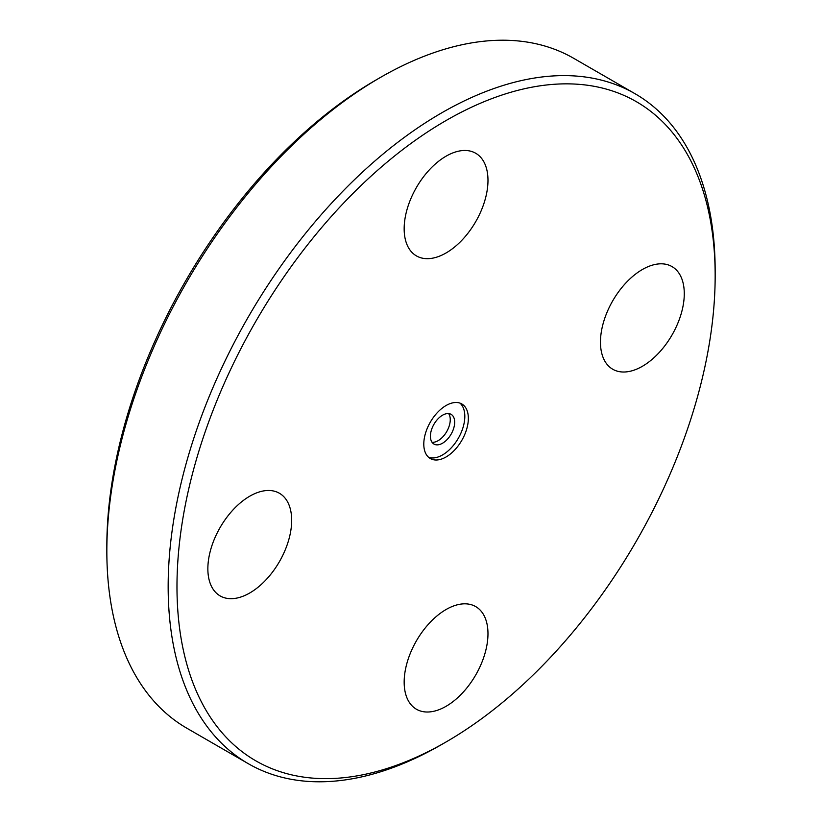 <?xml version="1.0" encoding="UTF-8"?>
<svg xmlns="http://www.w3.org/2000/svg" width="822" height="822" viewBox="0 0 822 822"><rect width="100%" height="100%" fill="white"/><g stroke="black" fill="none" stroke-linecap="round" stroke-linejoin="round"><path stroke-width="1.23" d="M448.627 413.579A17.159 9.905 -60 0 1 446.706 431.612A17.159 9.905 -60 0 1 432.043 442.298M249.765 496.19A59.266 34.216 -60 0 1 279.398 493.251A59.266 34.216 -60 0 1 279.398 561.693A59.266 34.216 -60 0 1 220.132 595.909A59.266 34.216 -60 0 1 211.049 548.418A59.266 34.216 -60 0 1 249.765 496.19M487.98 180.378A59.266 34.216 -60 0 1 462.108 240.024A59.266 34.216 -60 0 1 416.435 255.899A59.266 34.216 -60 0 1 416.435 187.467A59.266 34.216 -60 0 1 475.702 153.252A59.266 34.216 -60 0 1 487.98 180.378M642.372 366.304A59.266 34.216 -60 0 1 612.739 369.242A59.266 34.216 -60 0 1 612.739 300.801A59.266 34.216 -60 0 1 672.006 266.585A59.266 34.216 -60 0 1 681.089 314.076A59.266 34.216 -60 0 1 642.372 366.304M404.167 682.116A59.266 34.216 -60 0 1 430.029 622.47A59.266 34.216 -60 0 1 475.702 606.595A59.266 34.216 -60 0 1 475.702 675.026A59.266 34.216 -60 0 1 416.435 709.242A59.266 34.216 -60 0 1 404.167 682.116M446.069 741.968L441.661 744.516A386.792 223.317 -60 0 1 248.265 763.669A386.792 223.317 -60 0 1 168.161 586.6A386.792 223.317 -60 0 1 336.989 197.352A386.792 223.317 -60 0 1 635.046 93.729A386.792 223.317 -60 0 1 715.161 270.798L715.161 275.884A380.545 219.71 -60 0 1 446.069 741.968A380.545 219.71 -60 0 1 176.977 586.6A380.545 219.71 -60 0 1 446.069 120.526A380.545 219.71 -60 0 1 715.161 275.884M248.265 763.669L186.954 728.271A386.792 223.317 -60 0 1 106.839 551.202L106.839 551.202A386.792 223.317 -60 0 1 380.339 77.494A386.792 223.317 -60 0 1 573.735 58.331L635.046 93.729M106.839 546.106L106.839 551.202L106.839 546.106A380.545 219.71 -60 0 1 375.921 80.042L380.339 77.494M430.409 436.215A17.159 9.905 -60 0 1 437.9 418.953A17.159 9.905 -60 0 1 451.114 414.35A17.159 9.905 -60 0 1 451.124 434.16A17.159 9.905 -60 0 1 433.965 444.065A17.159 9.905 -60 0 1 430.409 436.215M459.96 403.119A31.503 18.187 -60 0 1 458.296 438.301A31.503 18.187 -60 0 1 428.652 457.34M423.792 444.106A31.503 18.187 -60 0 1 437.54 412.408A31.503 18.187 -60 0 1 461.82 403.962A31.503 18.187 -60 0 1 461.82 440.345A31.503 18.187 -60 0 1 430.317 458.532A31.503 18.187 -60 0 1 423.792 444.106"/></g></svg>
